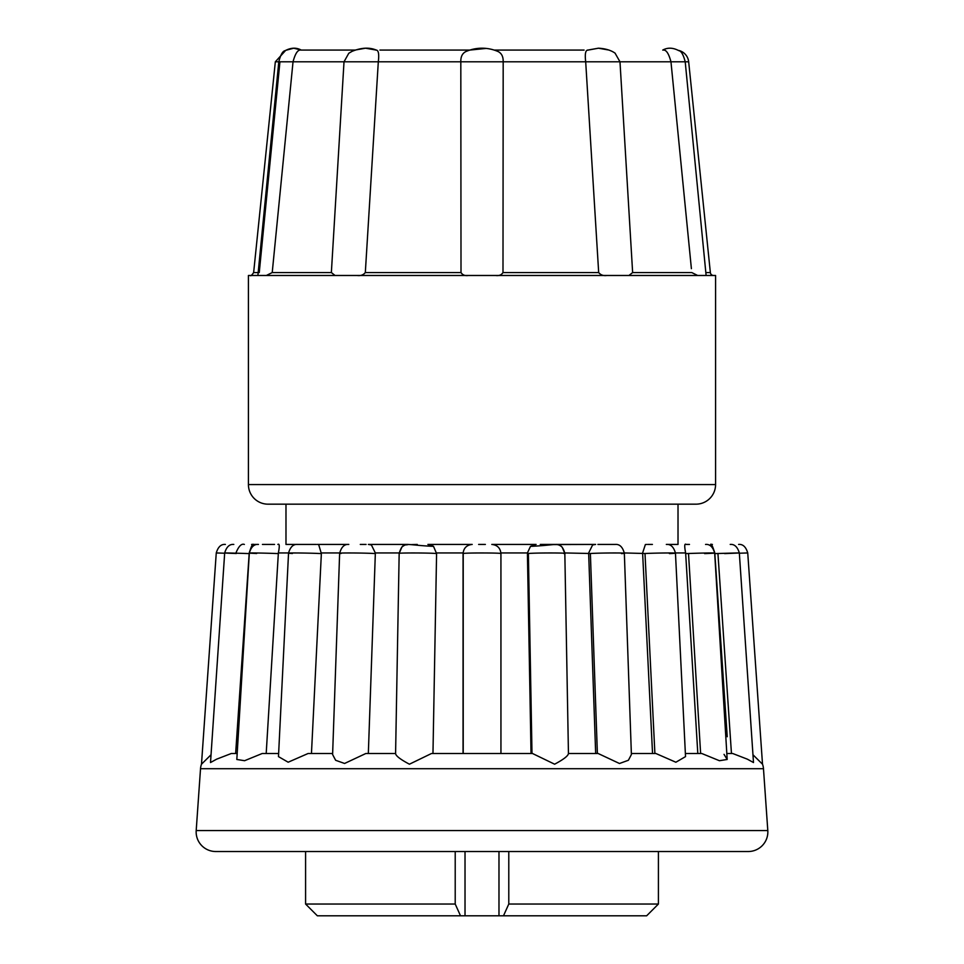 <?xml version="1.0" encoding="UTF-8"?>
<svg xmlns="http://www.w3.org/2000/svg" width="964" height="964" viewBox="0 0 964 964"><rect width="100%" height="100%" fill="white"/><g stroke="black" fill="none" stroke-linecap="round" stroke-linejoin="round"><path stroke-width="1.45" d="M584.088 50.08L494.158 50.08M486.133 48.417L469.842 50.08L379.912 50.08M663.196 50.08L662.762 50.08C667.642 47.393 672.993 47.585 678.813 50.658C681.271 51.008 683.404 54.731 685.211 61.804L670.968 61.804C668.763 53.526 666.172 49.622 663.196 50.08M300.804 50.08L355.029 50.08L300.804 50.08C297.828 49.622 295.237 53.526 293.032 61.804L272.222 272.559L331.363 272.559L335.062 275.487L305.323 275.487M357.15 275.487C360.572 275.981 363.295 275.005 365.32 272.559L461.009 272.559L460.816 61.804C460.647 56.129 462.78 52.538 467.191 51.02A40.331 40.331 0 0 1 496.809 51.02C501.22 52.526 503.341 56.129 503.184 61.804L502.991 272.559L598.68 272.559C600.705 275.005 603.44 275.981 606.85 275.487L569.832 275.487M678.294 50.345A13.062 13.062 0 0 1 688.67 61.804L710.36 272.559A3.266 3.266 0 0 0 713.601 275.487M248.423 484.567L715.577 484.567L715.577 275.487L248.423 275.487L248.423 484.567A19.605 19.605 0 0 0 268.016 504.172L695.984 504.172L268.016 504.172M715.577 484.567A19.605 19.605 0 0 1 695.984 504.172M272.173 275.487L290.489 275.487M369.875 275.487L403.627 275.487M427.088 275.487L468.347 275.487C465.034 275.981 462.587 275.005 461.009 272.559M510.402 275.487L546.696 275.487M640.084 275.487L665.064 275.487M679.03 275.487L704.154 275.487M257.894 275.487C247.893 275.487 247.893 275.487 257.894 275.487L278.789 61.804L275.33 61.804L253.64 272.559L258.159 272.559M266.329 275.487L272.222 272.559M495.653 275.487C498.978 275.981 501.425 275.005 502.991 272.559M628.938 275.487L632.637 272.559L691.778 272.559L697.671 275.487M658.677 275.487L651.893 275.487M583.774 275.487L560.373 275.487M536.912 275.487L526.91 275.487M394.168 275.487L384.781 275.487M284.97 275.487L279.789 275.487M285.983 504.172L285.983 544.431L316.325 544.431M317.252 544.431L348.799 544.431L317.252 544.431L318.65 544.539L321.361 553.601C306.371 552.818 277.355 552.721 292.429 553.505M399.192 552.95L375.333 552.95L371.393 544.949L368.381 544.431L408.314 544.431C405.446 545.829 402.566 542.25 399.168 553.42L401.904 547.058C407.411 542.563 407.688 545.154 433.535 546.371L436.584 553.601C432.547 552.818 395.156 552.721 399.325 553.505M417.267 544.431L411.652 544.6M427.908 544.431L472.203 544.431L427.908 544.431L433.185 546.118M478.638 544.431L485.362 544.431M491.797 544.431L536.092 544.431L491.797 544.431C497.316 545.009 500.364 548.058 500.943 553.577L500.786 553.505M540.286 544.431L595.619 544.431L552.312 544.6M597.933 544.431L615.201 544.431C619.611 544.045 622.66 546.986 624.347 553.264L631.396 754.535L628.408 760.259L619.478 763.5L598.174 753.511L568.447 753.511M631.36 753.511L655.918 753.511L675.872 762.235L685.524 756.62L675.463 553.131C673.716 546.937 670.667 544.033 666.329 544.431L678.017 544.431L678.017 504.172M331.363 272.559L344.015 61.804L348.775 53.273L344.015 61.804L278.789 61.804C280.596 54.731 282.729 51.008 285.187 50.658C291.007 47.585 296.358 47.405 301.238 50.08L293.707 48.2L285.706 50.345L275.33 61.804M375.611 50.08C378.394 49.622 379.286 53.526 378.31 61.804L365.32 272.559M598.68 272.559L585.69 61.804C584.714 53.526 585.606 49.622 588.389 50.08M691.393 268.667L670.968 61.804L619.985 61.804L632.637 272.559M279.934 61.804L259.256 272.559M615.068 53.165L619.985 61.804L344.015 61.804M274.523 544.431L262.425 544.431M244.362 544.431L244.362 544.431C241.518 543.359 238.71 546.19 235.939 552.95M251.592 544.431L258.448 544.431C254.159 544.033 251.11 546.901 249.327 553.035L236.819 759.475L244.591 760.704L262.196 753.511L266.197 753.511L278.331 553.601C259.22 552.818 237.554 552.721 256.701 553.505M285.983 544.431L311.601 544.431M360.283 544.431L366.067 544.431M368.381 544.431L408.314 544.431M603.717 544.431L604.777 544.431M647.675 544.431L652.399 544.431M666.329 544.431L678.017 544.431M704.6 553.601C725.759 552.818 709.552 552.721 688.513 553.505L685.669 553.601L685.645 552.95C684.295 546.058 684.464 543.226 686.139 544.431L689.477 544.431M724.627 553.601C745.341 552.782 743.124 552.746 717.951 553.505L714.83 553.601L714.794 552.95C712.589 546.058 711.227 543.226 710.685 544.431L712.408 544.431M739.352 553.228L747.739 552.95C745.919 546.865 742.87 544.033 738.617 544.431M746.594 552.987L743.618 553.083M669.414 553.601C687.296 552.818 662.75 552.721 645 553.505L624.323 552.95M646.76 544.431L645.374 544.539L642.626 552.95M621.443 553.601C634.842 552.818 603.633 552.721 590.378 553.505L564.808 552.95M595.619 544.431L592.619 544.937L588.667 552.95M568.447 753.559L564.832 553.42L562.096 547.058C556.602 542.563 556.324 545.154 530.477 546.371L527.428 552.95L500.918 552.95M563.988 553.601C571.977 552.818 536.213 552.721 528.38 553.505L527.428 552.95M463.057 753.511L463.069 553.601C463.636 548.058 466.684 545.009 472.203 544.431M568.411 753.511C568.254 755.812 563.663 759.379 554.625 764.199L532.526 753.511L463.214 753.511L463.214 553.505C465.106 552.721 502.979 552.818 500.931 553.601L500.943 753.511M341.075 553.505C331.11 552.721 365.489 552.818 375.333 553.601L375.333 552.95M277.861 544.431C279.536 543.359 279.705 546.19 278.355 552.95L278.331 553.601M253.315 544.431C252.713 543.359 251.339 546.19 249.218 552.95L249.182 553.601C227.251 552.818 214.394 552.721 236.337 553.505M211.044 754.764L201.488 764.199L216.261 552.95L224.648 553.228L220.382 553.083M220.166 553.071L218.153 553.011M724.036 754.354L727.181 759.475L714.673 553.035C712.89 546.901 709.841 544.033 705.552 544.431M714.83 553.601L727.23 736.737M752.956 754.764L762.512 764.199A16.34 16.34 0 0 1 763.476 768.706L767.802 830.558A19.605 19.605 0 0 1 748.257 851.525L745.088 851.525M201.488 764.199A16.34 16.34 0 0 0 200.524 768.706L196.198 830.558A19.605 19.605 0 0 0 215.743 851.525L748.257 851.525M726.82 753.511L732.712 753.511L747.341 759.162L753.486 762.536L739.328 552.962C737.508 546.877 734.472 544.033 730.206 544.431M685.368 753.511L701.804 753.511L719.433 760.716L727.181 759.475M463.419 753.511L431.607 753.511M431.474 753.511L409.423 764.199C400.349 759.391 395.734 755.824 395.589 753.511L399.168 553.42M395.553 753.511L366.091 753.511M332.616 754.535L335.629 760.283L344.594 763.464L365.826 753.511M332.64 753.511L308.347 753.511M297.671 544.431L297.671 544.431C293.333 544.033 290.285 546.937 288.537 553.131L278.476 756.62L288.164 762.211L308.082 753.511M278.632 753.511L262.196 753.511M237.18 753.511L231.553 753.511M233.806 544.431C229.528 544.033 226.492 546.877 224.684 552.962L210.513 762.536L216.647 759.162L231.288 753.511M432.969 753.511L436.584 553.601M368.332 753.511L375.333 553.601M311.456 753.511L321.361 553.601M235.638 753.511L249.182 553.601M728.362 753.511L731.459 753.511L717.939 553.505M685.669 553.601L697.803 753.511L700.623 753.511L688.513 553.505M642.639 553.601L652.544 753.511M588.667 553.601L595.668 753.511M527.416 553.601L531.031 753.511M246.784 851.525L215.743 851.525M588.353 851.525L717.216 851.525L658.412 851.525L658.412 904.039L508.787 904.039L503.485 915.8L646.651 915.8L658.412 904.039M305.588 851.525L305.588 904.039L455.213 904.039L455.213 851.525M508.787 851.525L508.787 904.039M305.588 904.039L317.349 915.8L460.515 915.8L455.213 904.039M503.485 915.8L498.978 915.8L498.978 851.525M465.022 851.525L465.022 915.8L460.515 915.8M465.022 915.8L498.978 915.8M705.841 272.559L710.36 272.559M706.118 275.487L685.211 61.804L688.67 61.804M685.645 552.95L675.451 552.95M463.082 552.95L436.572 552.95M339.677 552.95L321.373 552.95M288.549 552.95L278.355 552.95M200.524 768.706L763.476 768.706M196.198 830.558L767.802 830.558M645 553.505L654.893 753.511M590.378 553.505L597.379 753.511M528.38 553.505L531.995 753.511M253.64 272.559C251.761 275.282 250.676 276.258 250.399 275.487M376.635 50.224L376.659 50.236C369.658 47.164 361.452 47.537 352.029 51.369L348.908 53.177M615.225 53.273C614.671 52.936 609.814 48.815 598.475 48.2L587.365 50.224M536.092 544.431L530.465 546.371M555.686 544.431L555.686 544.431C560.156 544.045 563.205 547.046 564.832 553.42M339.665 553.264C341.352 546.986 344.401 544.033 348.799 544.431M216.261 552.95C218.081 546.865 221.13 544.033 225.383 544.431M587.775 50.08L598.415 48.2L608.911 50.056M355.029 50.08L365.525 48.2L376.225 50.08M762.512 764.199L747.739 552.95M332.604 754.535L339.641 553.264"/></g></svg>
